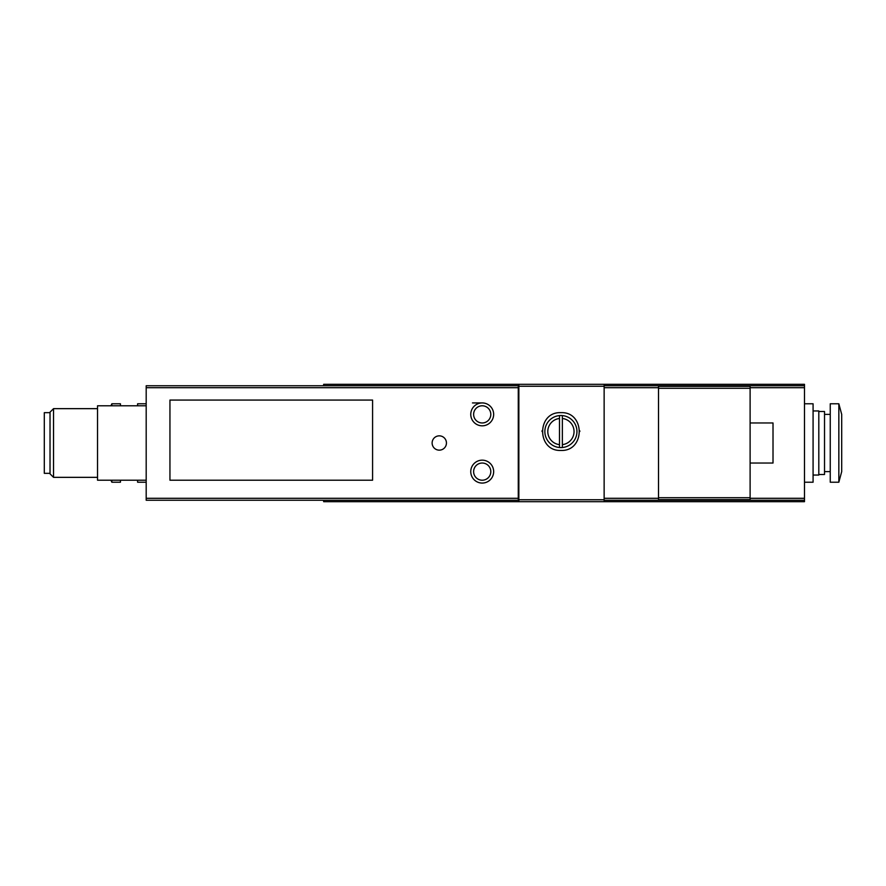 <?xml version="1.0" encoding="UTF-8"?>
<svg xmlns="http://www.w3.org/2000/svg" width="886" height="886" viewBox="0 0 886 886"><rect width="100%" height="100%" fill="white"/><g stroke="black" fill="none" stroke-linecap="round" stroke-linejoin="round"><path stroke-width="1.33" d="M518.277 498.297L518.277 385.753L146.19 385.753L146.19 500.247L518.277 500.247L518.277 498.297L146.19 498.297M372.585 400.062L169.946 400.062L169.946 480.212L372.585 480.212L372.585 400.062M559.487 444.639L559.487 415.589A16.026 16.026 0 0 0 559.487 447.519L559.487 444.639L559.487 447.519A16.026 16.026 0 0 0 576.952 431.548A16.026 16.026 0 0 0 562.355 415.589L562.355 418.469L562.355 415.589A16.026 16.026 0 0 0 559.487 415.589L559.487 418.469A13.168 13.168 0 0 0 559.487 444.639M562.355 444.639L562.355 418.469A13.168 13.168 0 0 1 562.355 444.639L562.355 447.519L562.355 444.639M604.13 384.325L604.13 501.675L804.488 501.675L804.488 384.325L518.853 384.325L518.853 501.675L323.645 501.675L323.645 500.247M560.927 450.442C585.325 451.506 585.247 411.536 560.927 412.666C536.628 411.492 536.484 451.495 560.927 450.442A18.894 18.894 0 0 1 560.916 450.442M804.488 500.247L669.971 500.247L669.971 499.671M658.519 500.247L658.519 385.753L604.141 385.753L604.141 500.247L669.971 500.247M738.658 386.329L738.658 385.753L750.11 385.753L750.11 500.247M738.658 385.753L658.519 385.753M323.645 385.753L323.645 384.325L518.853 384.325M604.13 501.675L518.853 501.675M146.19 480.212L97.538 480.212L97.538 405.788L146.19 405.788M50.026 412.666L44.3 412.666L44.3 473.334L50.026 473.334M53.537 477.344L53.537 408.656L50.026 412.167L50.026 473.833L53.537 477.344L97.538 477.344M53.537 408.656L97.538 408.656M804.488 385.753L750.11 385.753M750.11 499.671L658.519 499.671M750.11 386.329L658.519 386.329M750.11 422.965L773.013 422.965L773.013 463.035L750.11 463.035M482.217 483.069A11.452 11.452 0 0 0 492.129 465.892A11.452 11.452 0 0 0 472.293 465.892A11.452 11.452 0 0 0 482.217 483.069A11.452 11.452 0 0 0 492.129 465.892A11.452 11.452 0 0 0 472.293 465.892A11.452 11.452 0 0 0 482.217 483.069L482.217 483.069M482.217 425.823A11.452 11.452 0 0 0 492.129 408.656A11.452 11.452 0 0 0 472.293 408.656A11.452 11.452 0 0 0 482.217 425.823A11.452 11.452 0 0 0 492.129 408.656A11.452 11.452 0 0 0 472.293 408.656A11.452 11.452 0 0 0 482.217 425.823M579.809 431.515A18.894 18.894 0 0 0 579.798 430.817M542.055 430.718A18.894 18.894 0 0 0 542.033 431.482M472.482 402.931L482.217 402.931M439.279 435.846A7.154 7.154 0 0 1 445.481 446.577A7.154 7.154 0 0 1 433.088 446.577A7.154 7.154 0 0 1 439.279 435.846M146.19 403.783L137.607 403.783L137.607 405.788M137.607 480.212L137.607 482.217L146.19 482.217M110.96 405.788L111.846 403.783L120.43 403.783L120.43 405.788M120.43 480.212L120.43 482.217L111.846 482.217L111.846 480.212M111.846 403.783L111.846 405.788M110.96 480.212L111.846 482.217M838.843 482.217L841.7 471.618L841.7 414.382L838.843 403.783L830.248 403.783L830.248 482.217L838.843 482.217L838.843 403.783M804.488 482.217L813.082 482.217L813.082 403.783L804.488 403.783M813.082 475.051L818.808 475.051L818.808 410.949L813.082 410.949M818.808 474.486L824.523 474.486L824.523 411.514L818.808 411.514M830.248 471.618L824.523 471.618M518.277 387.703L146.19 387.703M604.13 386.241L518.853 386.241M604.13 499.759L518.853 499.759M804.488 498.297L750.11 498.297M804.488 387.703L750.11 387.703M738.658 500.247L738.658 499.671M669.971 386.329L669.971 385.753M658.519 387.703L604.141 387.703M658.519 498.297L604.141 498.297M750.11 497.733L658.519 497.733M750.11 388.267L658.519 388.267M482.217 480.212A8.583 8.583 0 0 0 489.648 467.332A8.583 8.583 0 0 0 474.774 467.332A8.583 8.583 0 0 0 482.217 480.212M482.217 422.965A8.583 8.583 0 0 0 489.648 410.085A8.583 8.583 0 0 0 474.774 410.085A8.583 8.583 0 0 0 482.217 422.965M830.248 414.382L824.523 414.382"/></g></svg>
